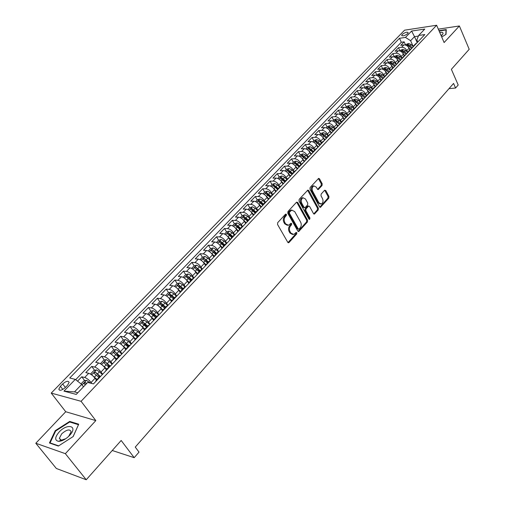 <?xml version="1.0" encoding="UTF-8"?>
<svg xmlns="http://www.w3.org/2000/svg" width="505" height="505" viewBox="0 0 505 505"><rect width="100%" height="100%" fill="white"/><g stroke="black" fill="none" stroke-linecap="round" stroke-linejoin="round"><path stroke-width="0.76" d="M286.449 214.29L285.54 214.152L277.706 222.648L277.542 224.454L287.774 242.299L289.062 242.469L296.719 233.929L296.839 232.685L296.208 232.382L293.765 234.465L290.874 233.076L290.034 231.599C289.081 229.529 289.258 227.622 290.558 225.88L291.555 224.788L291.669 223.538L291.025 223.229L288.595 225.287L285.641 223.879L284.795 222.383C283.835 220.294 284.012 218.381 285.325 216.639L286.329 215.547L286.449 214.29M402.233 34.435L401.696 35.382C402.826 36.316 404.821 35.729 407.668 33.614L408.198 32.673C407.062 31.739 405.073 32.326 402.233 34.435M322.038 185.531L322.196 183.801L319.532 178.827L318.636 178.366L310.146 187.456L309.982 189.205L319.589 206.867L320.46 207.302L328.805 198.149L328.957 196.432L325.788 190.505L324.582 190.278L321.148 194.071L320.991 195.801L322.581 198.749C323.452 201.16 323.017 202.909 321.262 203.988L318.926 202.808L312.614 191.18C311.724 188.769 312.159 187.014 313.908 185.928L316.319 187.14L317.367 189.085L318.257 189.539L322.038 185.531L321.142 185.537L321.3 183.814L318.384 178.524M65.36 453.667L95.817 420.602L65.732 411.733L35.798 443.251L65.36 453.667L86.229 479.75L121.168 440.474L134.185 457.675L139.02 452.12L135.252 447.102L453.572 83.432L455.579 88.028L458.199 85.01L451.375 69.324L469.202 49.288L459.38 25.97L438.315 29.138M95.817 420.602L81.084 401.305L436.629 25.25L444.11 42.54L459.38 25.97M297.761 202.486L296.492 202.265L287.964 211.513L287.8 213.306L297.83 231.094L298.726 231.53L307.438 221.973L307.595 220.218L297.761 202.486L296.605 202.164M299.175 199.355L307.848 190.076L308.763 190.53L318.39 208.199L318.232 209.935L314.4 214.057L313.523 213.621L309.603 206.482L308.713 206.04L306.011 208.862L305.853 210.623L309.963 218.053L309.603 219.454L308.984 219.145L299.01 201.129L299.175 199.355M86.229 479.75L56.333 468.47L35.798 443.251M405.61 45.065L404.151 41.846L400.781 45.343L403.899 44.907L401.645 47.262C403.83 47.199 405.553 48.31 406.809 50.588L407.567 52.249M399.998 50.923L398.521 47.691L395.112 51.232L398.237 50.809L395.952 53.189C398.142 53.145 399.872 54.262 401.147 56.547L401.904 58.208M394.323 56.844L392.827 53.606L389.38 57.191L392.505 56.781L390.188 59.192C392.385 59.154 394.121 60.284 395.409 62.576L396.179 64.249L397.189 63.706M388.579 62.841L387.064 59.596L383.573 63.22L386.697 62.828L384.362 65.265C386.559 65.24 388.301 66.376 389.601 68.68L390.384 70.353M382.771 68.907L381.231 65.65L377.702 69.324L380.827 68.945L378.46 71.413C380.656 71.401 382.411 72.55 383.724 74.86L384.52 76.539M376.888 75.049L375.329 71.786L371.756 75.504L374.88 75.138L372.482 77.637C374.685 77.637 376.446 78.793 377.778 81.109L378.58 82.795M370.929 81.267L369.357 77.991L365.734 81.753L368.865 81.412L366.434 83.937C368.637 83.95 370.411 85.118 371.749 87.441L372.564 89.132M364.9 87.561L363.31 84.278L359.642 88.085L362.773 87.756L360.311 90.319C362.521 90.344 364.301 91.519 365.652 93.854L366.478 95.546M358.796 93.936L357.18 90.641L353.475 94.498L356.599 94.189L354.112 96.777C356.322 96.815 358.108 98.002 359.478 100.344L360.317 102.042M352.616 100.388L350.981 97.08L347.225 100.987L350.356 100.697L347.838 103.323C350.041 103.367 351.84 104.567 353.229 106.915L354.074 108.619M346.361 106.915L344.707 103.607L340.9 107.559L344.031 107.287L341.475 109.945C343.69 110.002 345.496 111.214 346.897 113.568L347.756 115.279M340.029 113.53L338.35 110.21L334.493 114.212L337.624 113.96L335.042 116.655C337.252 116.724 339.063 117.943 340.484 120.31L341.355 122.021M333.609 120.228L331.911 116.895L328.004 120.954L331.135 120.72L328.521 123.447C330.731 123.536 332.555 124.767 333.988 127.134L334.872 128.851M327.114 127.014L325.39 123.674L321.439 127.778L324.563 127.563L321.912 130.328C324.128 130.429 325.959 131.672 327.41 134.052L328.3 135.769M320.53 133.882L318.781 130.536L314.779 134.696L317.91 134.5L315.221 137.297C317.437 137.417 319.28 138.667 320.744 141.053L321.653 142.782M313.864 140.845L312.096 137.486L308.037 141.697L311.168 141.526L308.441 144.361C310.657 144.493 312.513 145.756 313.996 148.154L314.912 149.884M307.109 147.896L305.317 144.525L301.207 148.792L304.332 148.647L301.573 151.519C303.795 151.664 305.651 152.939 307.154 155.344L308.082 157.08M300.267 155.035L298.449 151.658L294.289 155.982L297.413 155.856L294.617 158.766C296.833 158.93 298.701 160.218 300.223 162.629L301.163 164.371M293.336 162.269L291.492 158.886L287.276 163.273L290.394 163.166L287.566 166.113C289.782 166.296 291.663 167.591 293.197 170.008L294.156 171.757M286.31 169.604L284.441 166.214L280.168 170.652L283.286 170.57L280.42 173.562C282.636 173.758 284.523 175.071 286.082 177.495L287.048 179.243M279.196 177.034L277.302 173.632L272.965 178.132L276.084 178.076L273.173 181.106C275.395 181.32 277.289 182.646 278.867 185.076L279.846 186.831M271.98 184.565L270.061 181.156L265.668 185.72L268.78 185.689L265.832 188.756C268.048 188.99 269.954 190.322 271.551 192.765L272.548 194.526M264.67 192.197L262.72 188.782L258.27 193.402L261.382 193.396L258.39 196.514C260.605 196.761 262.524 198.111 264.14 200.561L265.15 202.322M257.26 199.936L255.284 196.508L250.77 201.198L253.876 201.217L250.846 204.373C253.062 204.639 254.987 206.002 256.622 208.458L257.645 210.225M249.748 207.782L247.74 204.342L243.164 209.095L246.27 209.146L243.195 212.346C245.411 212.63 247.343 214.006 248.997 216.468L250.038 218.242M242.129 215.73L240.096 212.289L235.456 217.106L238.549 217.182L235.437 220.426C237.653 220.729 239.597 222.118 241.27 224.592L242.324 226.366M234.402 223.791L232.344 220.344L227.635 225.23L230.728 225.331L227.572 228.626C229.781 228.948 231.738 230.349 233.436 232.83L234.503 234.61M226.575 231.972L224.479 228.506L219.713 233.468L222.793 233.6L219.593 236.933C221.802 237.281 223.766 238.695 225.489 241.188L226.581 242.981M218.633 240.26L216.506 236.794L211.671 241.819L214.751 241.983L211.5 245.367C213.71 245.733 215.685 247.166 217.421 249.659L218.558 251.496M210.579 248.668L208.42 245.196L203.515 250.291L206.589 250.486L203.288 253.92C205.497 254.312 207.479 255.751 209.247 258.257L210.44 260.17M210.105 260.34L207.82 258.087L204.923 256.452L202.404 257.197L200.22 253.712L195.239 258.888L198.307 259.115L194.962 262.6C197.165 263.01 199.159 264.469 200.946 266.981L202.221 268.995M194.135 265.876L191.9 262.36L186.85 267.606L189.905 267.865L186.509 271.4C188.712 271.835 190.72 273.312 192.531 275.825L193.907 277.977M187.778 277.832L187.424 277.289M185.739 274.676L183.454 271.128L178.328 276.456L181.383 276.746L177.937 280.338C180.133 280.793 182.154 282.282 183.984 284.807L185.398 286.985M179.54 287.149L178.947 286.24M177.223 283.608L174.888 280.029L169.686 285.432L172.729 285.761L169.232 289.403C171.429 289.883 173.455 291.391 175.317 293.923L176.75 296.107M171.271 296.732L170.343 295.33M168.588 292.673L166.195 289.062L160.918 294.541L163.948 294.907L160.401 298.606C162.597 299.111 164.63 300.633 166.517 303.17L167.976 305.361M162.951 306.535L161.632 304.572M159.82 301.87L157.377 298.228L152.018 303.789L155.041 304.193L151.437 307.943C153.627 308.473 155.673 310.013 157.585 312.557L159.062 314.754M154.536 316.528L152.8 313.971M150.919 311.206L148.419 307.532L142.984 313.176L145.995 313.618L142.341 317.424C144.518 317.98 146.583 319.539 148.514 322.089L150.023 324.286M146.04 326.71L143.862 323.547M141.892 320.688L139.329 316.976L133.812 322.708L136.811 323.187L133.099 327.051C135.277 327.638 137.347 329.209 139.311 331.766L140.838 333.969M137.373 336.961L134.848 333.344M132.72 330.308L130.101 326.558L124.501 332.385L127.487 332.902L123.719 336.829C125.89 337.441 127.967 339.025 129.955 341.595L131.515 343.798M128.119 346.714L125.783 343.425M123.416 340.08L120.733 336.292L115.039 342.207L118.019 342.762L114.187 346.752C116.358 347.396 118.448 348.999 120.461 351.575L122.046 353.784M118.719 356.612L116.724 353.841M113.966 350.003L111.22 346.177L105.438 352.187L108.398 352.787L104.51 356.839C106.675 357.502 108.777 359.131 110.822 361.713L112.426 363.922M109.175 366.668L107.634 364.553M104.377 360.084L101.555 356.221L95.685 362.319L98.633 362.962L94.681 367.078C96.834 367.779 98.948 369.42 101.025 372.008L102.654 374.224M99.485 376.881L98.45 375.48M94.631 370.323L91.74 366.415L85.781 372.608L88.71 373.302C90.862 374.016 92.983 375.669 95.073 378.264L96.436 380.095M403.899 44.907C406.089 44.844 407.806 45.949 409.063 48.227L409.808 49.888M398.237 50.809C400.427 50.759 402.15 51.876 403.419 54.155L404.177 55.821M392.505 56.781C394.695 56.743 396.431 57.867 397.713 60.158L398.477 61.825M386.697 62.828C388.894 62.797 390.636 63.933 391.93 66.231L392.713 67.91M380.827 68.945C383.024 68.926 384.778 70.069 386.085 72.379L386.887 74.084M374.88 75.138C377.084 75.131 378.845 76.287 380.164 78.603L380.985 80.333M368.865 81.412C371.068 81.419 372.835 82.58 374.173 84.903L375.019 86.677M362.773 87.756C364.976 87.775 366.75 88.949 368.101 91.279L368.991 93.103M356.599 94.189C358.809 94.214 360.595 95.401 361.959 97.736L362.887 99.624M350.356 100.697C352.566 100.735 354.358 101.928 355.741 104.276L356.713 106.239M344.031 107.287C346.241 107.338 348.04 108.543 349.441 110.898L350.464 112.95M337.624 113.96C339.833 114.029 341.645 115.241 343.059 117.602L344.107 119.672M331.135 120.72C333.351 120.802 335.168 122.027 336.595 124.394L337.656 126.471M324.563 127.563C326.779 127.664 328.61 128.895 330.055 131.275L331.128 133.352M317.91 134.5C320.126 134.614 321.963 135.858 323.421 138.244L324.513 140.327M311.168 141.526C313.384 141.653 315.227 142.909 316.704 145.301L317.809 147.397M304.332 148.647C306.548 148.786 308.404 150.054 309.9 152.453L311.017 154.555M297.413 155.856C299.629 156.013 301.491 157.295 303.006 159.7L304.136 161.802M290.394 163.166C292.616 163.336 294.491 164.63 296.018 167.048L297.167 169.156M283.286 170.57C285.508 170.759 287.389 172.066 288.936 174.49L290.104 176.605M276.084 178.076C278.299 178.284 280.193 179.603 281.765 182.034L282.945 184.148M268.78 185.689C271.002 185.909 272.902 187.241 274.486 189.678L275.686 191.799M261.382 193.396C263.597 193.636 265.51 194.98 267.113 197.43L268.332 199.557M253.876 201.217C256.092 201.476 258.011 202.833 259.639 205.282L260.864 207.404M246.27 209.146C248.485 209.423 250.417 210.793 252.058 213.249L253.276 215.332M238.549 217.182C240.765 217.478 242.709 218.861 244.376 221.329L245.582 223.368M230.728 225.331C232.944 225.647 234.894 227.042 236.58 229.523L237.868 231.669M222.793 233.6C225.009 233.935 226.972 235.343 228.677 237.83L229.983 239.982M214.751 241.983C216.961 242.337 218.93 243.763 220.66 246.257L221.985 248.416M206.589 250.486C208.799 250.865 210.774 252.304 212.529 254.804L213.874 256.969M198.307 259.115C200.51 259.513 202.505 260.965 204.279 263.477L205.649 265.643M189.905 267.865C192.108 268.288 194.109 269.758 195.908 272.271L197.297 274.449M181.383 276.746C183.58 277.195 185.594 278.678 187.418 281.197L188.826 283.381M172.729 285.761C174.926 286.228 176.952 287.73 178.802 290.261L180.228 292.439M163.948 294.907C166.145 295.4 168.178 296.915 170.052 299.452L171.504 301.643M155.041 304.193C157.232 304.711 159.277 306.245 161.171 308.789L162.648 310.979L163.008 309.95L163.879 309.679M145.995 313.618C148.18 314.161 150.237 315.707 152.156 318.264L153.533 320.271M136.811 323.187C138.989 323.755 141.059 325.321 143.01 327.878L144.316 329.778M127.487 332.902C129.659 333.502 131.736 335.08 133.718 337.649L134.999 339.48M118.019 342.762C120.19 343.394 122.273 344.991 124.28 347.566L125.575 349.384M108.398 352.787C110.563 353.443 112.665 355.059 114.698 357.641L116.017 359.465M98.633 362.962C100.792 363.651 102.9 365.285 104.964 367.867L106.302 369.698M65.284 387.569L67.55 385.22L69.116 382.367C68.257 380.549 66.105 381.079 62.664 383.958L60.398 386.287L58.807 389.172C59.659 391.003 61.818 390.466 65.284 387.569M81.084 401.305L51.226 393.092L404.562 30.193L436.629 25.25M404.151 41.846L401.305 42.256L399.499 38.285L69.722 377.999L75.283 379.381L81.69 384.406L83.495 386.798M399.499 38.285L405.465 37.408L411.6 31.058L424.774 29.05L418.651 35.47L424.838 34.555L93.488 383.888L87.649 382.443L76.236 394.411L63.946 391.123L75.283 379.381M84.739 380.719L81.772 376.774L84.695 377.481C86.841 378.213 88.968 379.874 91.077 382.468L91.828 383.478M99.883 376.465L100.811 376.168M95.735 381.515L95.969 380.587L96.771 380.429M91.74 366.415L94.681 367.078M101.555 356.221L104.51 356.839M111.22 346.177L114.187 346.752M120.733 336.292L123.719 336.829M130.101 326.558L133.099 327.051M139.329 316.976L142.341 317.424M148.419 307.532L151.437 307.943M157.377 298.228L160.401 298.606M166.195 289.062L169.232 289.403M174.888 280.029L177.937 280.338M183.454 271.128L186.509 271.4M191.9 262.36L194.962 262.6M200.22 253.712L203.288 253.92M208.42 245.196L211.5 245.367M216.506 236.794L219.593 236.933M224.479 228.506L227.572 228.626M232.344 220.344L235.437 220.426M240.096 212.289L243.195 212.346M247.74 204.342L250.846 204.373M255.284 196.508L258.39 196.514M262.72 188.782L265.832 188.756M270.061 181.156L273.173 181.106M277.302 173.632L280.42 173.562M284.441 166.214L287.566 166.113M291.492 158.886L294.617 158.766M298.449 151.658L301.573 151.519M305.317 144.525L308.441 144.361M312.096 137.486L315.221 137.297M318.781 130.536L321.912 130.328M325.39 123.674L328.521 123.447M331.911 116.895L335.042 116.655M338.35 110.21L341.475 109.945M344.707 103.607L347.838 103.323M350.981 97.08L354.112 96.777M357.18 90.641L360.311 90.319M363.31 84.278L366.434 83.937M369.357 77.991L372.482 77.637M375.329 71.786L378.46 71.413M381.231 65.65L384.362 65.265M387.064 59.596L390.188 59.192M392.827 53.606L395.952 53.189M398.521 47.691L401.645 47.262M401.305 42.256L75.674 379.684M81.772 376.774L77.549 381.161M417.187 42.622L414.517 36.644L410.622 40.716L413.159 46.372M81.69 384.406L74.525 391.893L77.802 392.764M65.732 411.733L51.226 393.092M449.002 88.653L455.579 88.028M112.249 450.498L134.185 457.675M418.405 36.076L414.517 36.644L411.6 31.058M417.818 41.959L416.865 39.819L418.651 35.47M105.753 370.96L106.006 370.013L106.82 369.837M115.607 360.564L115.879 359.604L116.705 359.409M110.791 365.645L109.85 365.961M125.309 350.337L125.6 349.359L126.439 349.151M120.619 355.286L119.66 355.621M134.867 340.269L135.17 339.278L136.015 339.051M130.29 345.092L129.318 345.445M144.266 330.352L144.594 329.348L145.446 329.108M139.809 335.055L138.825 335.427M153.526 320.593L153.873 319.577L154.732 319.318M149.177 325.176L148.186 325.567M158.406 315.442L157.402 315.852M171.037 300.936L171.624 301.51L172.003 300.469L172.88 300.185M167.496 305.866L166.48 306.289M180.474 292.18L180.866 291.132L181.75 290.836M176.447 296.429L175.418 296.871M189.186 282.996L189.596 281.935L190.492 281.62M185.266 287.13L184.224 287.591M197.771 273.944L198.194 272.87L199.096 272.548M193.945 277.977L192.897 278.451M206.229 265.024L206.671 263.938L207.58 263.61M202.505 268.957L201.445 269.443M214.568 256.237L215.016 255.145L215.932 254.798M210.932 260.069L209.865 260.567M222.787 247.576L223.248 246.472L224.169 246.112M219.246 251.307L218.166 251.825M230.88 239.035L231.359 237.924L232.287 237.558M227.433 242.678L226.347 243.202M238.865 230.621L239.351 229.497L240.285 229.125M235.5 234.168L234.408 234.711M246.737 222.326L247.235 221.196L248.176 220.805M243.454 225.779L242.356 226.335M254.495 214.145L255.006 213.009L255.953 212.611M251.301 217.516L250.19 218.078M262.145 206.078L262.669 204.929L263.616 204.525M259.033 209.36L257.916 209.941M269.689 198.124L270.225 196.969L271.179 196.552M266.653 201.325L265.535 201.912M277.131 190.278L277.674 189.116L278.634 188.693M274.171 193.396L273.047 193.996M284.473 182.539L285.028 181.377L285.988 180.941M281.588 185.581L280.458 186.187M291.713 174.907L292.275 173.733L293.241 173.291M288.904 177.867L287.762 178.486M298.853 167.376L299.427 166.202L300.399 165.747M296.119 170.261L294.97 170.892M305.897 159.952L306.484 158.766L307.457 158.305M303.234 162.761L302.085 163.399M312.854 152.617L313.447 151.431L314.426 150.963M310.253 155.357L309.098 156.007M319.716 145.389L320.315 144.19L321.294 143.717M317.184 148.053L316.023 148.71M326.483 138.25L327.095 137.044L328.08 136.565M324.021 140.845L322.853 141.514M333.167 131.205L333.786 129.993L334.771 129.507M330.769 133.73L329.601 134.406M339.764 124.249L340.389 123.037L341.38 122.545M337.428 126.711L336.254 127.393M346.272 117.387L346.91 116.169L347.901 115.67M344 119.786L342.819 120.474M352.705 110.608L353.342 109.389L354.34 108.884M350.489 112.943L349.302 113.644M359.049 103.916L359.693 102.692L360.696 102.18M356.89 106.189L355.703 106.896M365.311 97.313L365.967 96.083L366.971 95.565M363.215 99.523L362.028 100.236M371.503 90.786L372.16 89.555L373.163 89.031M369.458 92.939L368.265 93.665M377.614 84.348L378.277 83.11L379.287 82.58M375.625 86.443L374.426 87.169M383.648 77.985L384.318 76.747L385.328 76.211M381.711 80.024L380.511 80.756M389.608 71.704L390.283 70.46L391.293 69.917M387.726 73.686L386.521 74.424M395.491 65.492L398.325 61.989M393.66 67.424L392.461 68.169M401.311 59.363L401.999 58.113L403.015 57.564M399.524 61.238L398.514 61.787M407.055 53.309L407.75 52.053L408.766 51.504M405.319 55.133L404.114 55.891M412.73 47.325L413.431 46.069L414.447 45.513M411.045 49.099L409.839 49.856M416.701 43.133L415.489 43.903M410.622 40.716L405.465 37.408M74.525 391.893L63.946 391.123M73.187 436.528L78.723 424.194L69.696 421.423L55.241 430.683L49.433 442.986L58.353 446.06L73.187 436.528M441.724 37.017L446.035 34.334L446.262 29.568L438.965 30.654M55.6 431.137L55.241 430.683M70.296 422.193L69.696 421.423M285.552 214.278L285.432 215.528L284.429 216.62C283.116 218.362 282.939 220.275 283.898 222.358L284.795 222.383M287.402 225.337L284.744 223.854L283.898 222.358M292.572 234.497L289.977 233.039L289.138 231.568C288.191 229.497 288.361 227.591 289.662 225.855L290.659 224.757L290.773 223.513M287.995 242.577L295.823 233.891L295.936 232.647M298.057 231.378L306.541 221.948L306.699 220.193L296.864 202.48M289.554 212.043L289.434 213.293L298.228 228.904L298.853 229.207L300.14 227.888C301.416 226.164 301.586 224.277 300.658 222.225L294.699 211.57L291.738 210.137L289.554 212.043L288.658 212.031L288.538 213.28L289.434 213.293M298.537 229.201L297.331 228.872L288.538 213.28M292.004 210.067L290.842 210.124L289.706 210.888L290.602 210.901M288.658 212.031L289.706 210.888M313.75 213.905L317.336 209.922L317.493 208.186L307.608 190.221M308.467 206.173L307.469 206.261L305.115 208.849L304.957 210.604L309.066 218.034L309.963 218.053M309.01 219.189L309.066 218.034M305.506 199.02L303.063 197.815C301.258 198.926 300.816 200.7 301.725 203.143L304.004 207.271L305.254 207.486L307.608 204.897L307.766 203.143L305.506 199.02M303.177 197.777L302.167 197.809C300.361 198.919 299.919 200.693 300.822 203.136L301.725 203.143M304.483 207.713L303.107 207.265L300.822 203.136M317.613 189.394L321.142 185.537M313.99 185.897L313.012 185.935C311.257 187.02 310.827 188.775 311.711 191.187L312.614 191.18M320.277 204.007L318.024 202.802L311.711 191.187M319.81 207.151L327.903 198.143L328.061 196.426L324.652 190.208M81.04 383.895L83.874 380.934L86.494 380.284L90.395 383.118M86.671 383.465L85.282 382.563L83.83 383.522L85.465 384.734M59.072 432.084C54.761 437.33 54.584 440.41 58.548 441.332C62.121 441.2 65.789 439.255 69.538 435.499L70.182 434.773C78.13 425.658 67.07 423.177 59.072 432.084M68.642 436.408L71.136 431.712C69.816 428.833 66.666 429.547 61.673 433.845L59.35 438.359L61.345 440.177L65.833 438.668M61.37 440.897L59.356 438.365M78.471 424.749L73.092 436.591M58.662 445.865L50.058 442.898L55.676 430.98L69.684 422.003L78.433 424.692M50.393 443.314L50.058 442.898M441.231 35.88L442.21 34.933C443.283 33.633 443.276 32.762 442.203 32.32L439.666 32.276M441.219 35.849L441.408 35.217L440.631 34.498M439.104 30.975L446.029 29.946L445.814 34.473M446.218 30.388L446.029 29.946M92.27 375.354L97.042 379.457M95.483 378.813L96.613 379.905M91.31 374.622L90.881 373.624L93.854 370.519L96.461 369.856L99.479 371.813L102.326 374.565M100.148 376.25L95.287 372.09L93.848 373.037L98.923 377.469M95.287 372.09L99.687 376.673M102.3 365.071L106.902 369.067M105.476 368.574L106.467 369.527M101.158 364.2L100.747 363.322L103.677 360.261L106.277 359.592L109.282 361.523L112.11 364.256M109.926 365.879L105.135 361.788L103.714 362.716L108.758 367.11M105.135 361.788L109.484 366.346M112.173 354.946L116.611 358.834M115.304 358.481L116.163 359.308M110.841 353.936L110.462 353.178L113.347 350.167L115.942 349.485L118.94 351.385L121.737 354.106M119.59 355.697L114.824 351.644L113.423 352.553L118.435 356.909M114.824 351.644L119.136 356.176M121.894 344.984L126.168 348.766M124.975 348.538L125.707 349.252M120.367 343.829L120.032 343.192L122.873 340.225L125.455 339.543L128.44 341.412L131.218 344.107M129.103 345.673L124.369 341.658L122.98 342.554L127.967 346.872M124.369 341.658L128.636 346.165M131.464 335.168L135.58 338.849M134.481 338.741L135.1 339.341M129.741 333.874L129.45 333.357L132.247 330.44L134.829 329.746L137.802 331.583L140.554 334.266M138.465 335.806L133.768 331.829L132.392 332.7L137.354 336.98M133.768 331.829L137.991 336.305M140.882 325.51L144.847 329.083M143.837 329.083L144.386 329.613M138.963 324.077L138.73 323.673L141.482 320.795L144.051 320.094L147.018 321.912L149.751 324.57M147.694 326.085L143.022 322.146L141.659 323.004L146.589 327.246M143.022 322.146L147.201 326.602M150.162 315.991L153.974 319.463M153.047 319.564L153.564 320.069M148.047 314.419L147.864 314.135L150.578 311.301L153.141 310.594L156.102 312.38L158.804 315.025M156.777 316.515L152.138 312.608L150.787 313.447L155.691 317.658M152.138 312.608L156.279 317.039M159.296 306.623L162.964 309.988M162.111 310.184L162.648 310.708M156.979 304.913L159.542 301.946L162.092 301.232L165.04 302.994L167.729 305.62M165.722 307.084L161.114 303.208L159.782 304.042L164.655 308.208M161.114 303.208L165.217 307.621M168.291 297.388L171.826 300.664M165.735 295.482L168.367 292.736L170.911 292.01L173.853 293.746L176.516 296.353M174.541 297.798L169.958 293.954L168.638 294.768L173.486 298.903M169.958 293.954L174.023 298.341M177.148 288.292L180.588 291.505M179.824 291.821L180.335 292.326M174.49 286.341L177.066 283.652L179.603 282.926L182.532 284.631L185.089 287.143M183.227 288.645L178.675 284.839L177.369 285.634L182.191 289.737M178.675 284.839L182.696 289.201M185.878 279.328L189.242 282.503M188.472 282.838L188.92 283.273M183.138 277.314L185.638 274.707L188.163 273.975L191.086 275.654L193.516 278.047M191.78 279.625L187.26 275.85L185.966 276.639L190.764 280.704M187.26 275.85L191.243 280.193M194.469 270.497L197.79 273.653M197 273.975L197.379 274.354M191.66 268.414L194.084 265.889L196.603 265.15L199.513 266.81L201.855 269.114M200.214 270.743L195.725 266.993L194.444 267.77L199.21 271.797M195.725 266.993L199.671 271.311M202.941 261.786L206.236 264.948M205.396 265.245L205.718 265.567M202.404 257.197L200.062 259.646M208.527 261.981L204.064 258.27L202.795 259.027L207.536 263.029M204.064 258.27L207.972 262.562M211.286 253.207L214.499 256.313M208.344 250.998L210.61 248.63L213.116 247.886L216.007 249.495L218.261 251.724M216.721 253.352L212.283 249.666L211.027 250.417L215.742 254.381M212.283 249.666L216.159 253.939M219.511 244.748L222.604 247.766M216.506 242.482L218.703 240.184L221.203 239.433L224.081 241.018L226.316 243.24M224.794 244.843L220.388 241.188L219.138 241.927L223.835 245.853M220.388 241.188L221.285 242.652L224.226 245.436M227.616 236.409L230.602 239.332M224.548 234.08L226.676 231.858L229.169 231.101L232.041 232.666L234.257 234.869M232.755 236.447L228.374 232.83L227.143 233.55L231.808 237.451M228.374 232.83L229.264 234.295L232.18 237.06M235.601 228.191L238.48 231.025M232.483 225.798L234.541 223.652L237.022 222.888L239.888 224.435L242.084 226.619M240.607 228.178L236.252 224.586L235.027 225.299L239.673 229.163M236.252 224.586L237.123 226.044L240.026 228.79M243.479 220.085L246.257 222.831M240.304 217.636L242.299 215.553L244.767 214.789L247.62 216.31L249.805 218.488M248.346 220.022L244.022 216.456L242.81 217.163L247.425 220.994M244.022 216.456L244.881 217.914L247.759 220.647M251.237 212.087L253.92 214.751M248.018 209.581L249.943 207.574L252.412 206.804L255.252 208.3L257.417 210.465M255.978 211.98L251.679 208.445L250.48 209.133L255.069 212.94M251.679 208.445L252.525 209.897L255.385 212.605M258.895 204.203L261.476 206.785M255.625 201.64L257.487 199.696L259.942 198.919L262.777 200.403L264.929 202.549M263.509 204.045L259.235 200.535L258.042 201.217L262.606 204.992M259.235 200.535L260.069 201.987L262.903 204.683M266.438 196.432L268.931 198.926M263.13 193.806L264.929 191.932L267.379 191.149L270.2 192.613L272.334 194.747M270.933 196.224L266.684 192.74L265.504 193.415L270.049 197.158M266.684 192.74L267.511 194.185L270.327 196.862M278.261 188.504L274.038 185.051L272.864 185.714L275.263 187.298L273.874 188.756L276.286 191.168M270.529 186.086L272.271 184.268L274.707 183.485L277.523 184.925L279.637 187.046M275.263 187.298L277.403 189.438M274.038 185.051L274.846 186.49L277.643 189.148M281.216 181.188L283.539 183.523M277.826 178.461L279.511 176.706L281.941 175.923L284.744 177.343L286.846 179.452M285.489 180.891L281.291 177.463L280.13 178.114L284.668 181.844M281.291 177.463L282.087 178.903L284.864 181.541M288.443 173.714L290.697 175.98M285.028 170.942L286.657 169.251L289.081 168.462L291.871 169.863L293.96 171.959M292.616 173.373L288.443 169.977L287.288 170.621L291.846 174.351M288.443 169.977L289.232 171.41L292.004 174.055M295.57 166.328L297.761 168.531M292.136 163.525L293.702 161.89L296.119 161.095L298.903 162.477L300.98 164.567M299.648 165.962L295.501 162.591L294.358 163.222L296.738 164.756L298.941 166.972M295.501 162.591L296.284 164.024L299.061 166.675M302.602 159.037L304.73 161.183M299.149 156.203L300.664 154.625L303.069 153.829L305.847 155.193L307.898 157.27M306.592 158.646L304.534 156.569L302.47 155.3L301.334 155.925L303.707 157.446L305.942 159.7M302.47 155.3L303.24 156.727L306.036 159.403M309.533 151.841L311.604 153.937M306.068 148.981L307.526 147.454L309.931 146.658L312.696 148.009L314.735 150.067M316.206 148.52L313.447 151.431L309.344 148.104L308.22 148.722L310.581 150.225L312.866 152.529M309.344 148.104L310.102 149.53L312.936 152.245M316.37 144.733L318.39 146.778M312.898 141.848L314.306 140.384L316.698 139.582L319.457 140.914L321.483 142.959M320.202 144.304L318.175 142.252L316.13 141.009L315.013 141.615L317.367 143.098L319.671 145.427M316.13 141.009L316.875 142.429L319.753 145.181M323.118 137.72L325.094 139.715M319.64 134.81L320.997 133.396L323.383 132.594L326.129 133.907L328.136 135.946M326.88 137.272L324.866 135.233L322.828 133.995L321.723 134.595L324.065 136.066L326.356 138.383M322.828 133.995L323.566 135.416L326.489 138.225M329.778 130.789L331.703 132.746M326.293 127.866L327.6 126.502L329.973 125.701L332.713 126.995L334.708 129.021M333.483 130.347L331.469 128.302L329.437 127.077L328.338 127.67L330.68 129.129L332.953 131.433M329.437 127.077L330.169 128.491L333.079 131.294M336.349 123.946L338.23 125.865M332.864 121.011L334.121 119.698L336.488 118.89L339.215 120.171L341.197 122.185M340.01 123.517L337.984 121.459L335.964 120.247L334.878 120.834L337.207 122.273L339.461 124.565M335.964 120.247L336.683 121.661L339.575 124.445M342.832 117.192L344.675 119.066M339.347 114.237L340.559 112.975L342.92 112.167L345.635 113.429L347.604 115.43M346.462 116.775L344.423 114.704L342.409 113.505L341.329 114.079L343.652 115.512L345.893 117.785M342.409 113.505L343.116 114.913L345.994 117.678M349.233 110.519L351.038 112.356M345.755 107.552L346.916 106.34L349.264 105.532L351.972 106.776L353.929 108.771M352.837 110.128L350.779 108.032L348.772 106.845L347.699 107.42L350.015 108.828L352.244 111.094M348.772 106.845L349.473 108.253L352.326 110.999M355.552 103.929L357.325 105.734M352.073 100.956L353.191 99.788L355.533 98.974L358.234 100.205L360.179 102.187M359.137 103.576L357.054 101.448L355.053 100.274L353.992 100.836L356.303 102.231L358.512 104.484M355.053 100.274L355.747 101.669L358.582 104.409M361.788 97.414L363.531 99.195M358.316 94.435L359.39 93.318L361.725 92.503L364.414 93.715L366.346 95.685M365.361 97.105L363.247 94.946L361.258 93.778L360.204 94.334L362.508 95.723L364.698 97.957M361.258 93.778L361.94 95.174L364.762 97.894M367.949 90.988L369.66 92.731M364.484 87.996L365.513 86.923L367.842 86.109L370.519 87.308L372.438 89.265M371.516 90.717L369.37 88.52L367.387 87.371L366.34 87.914L368.637 89.284L370.815 91.512M367.387 87.371L368.063 88.76L370.859 91.462M374.035 84.632L375.707 86.349M370.575 81.64L371.56 80.611L373.883 79.796L376.553 80.977L378.453 82.927M377.57 84.386L375.411 82.176L373.441 81.034L372.4 81.576L374.691 82.934L376.85 85.149M373.441 81.034L374.104 82.422L376.888 85.111M380.044 78.357L381.673 80.036M376.591 75.359L377.532 74.374L379.848 73.553L382.506 74.727L384.4 76.665M383.529 78.111L381.382 75.908L379.419 74.778L378.39 75.314L380.669 76.659L382.815 78.856M380.151 76.198L382.841 78.837M385.978 72.158L387.518 73.749M382.531 69.16L383.434 68.213L385.738 67.392L388.389 68.547L390.27 70.479M389.412 71.906L387.278 69.715L385.328 68.598L384.299 69.128L386.577 70.46L388.711 72.644M386.18 70.1L388.717 72.632M391.836 66.035L393.307 67.544M388.402 63.03L389.267 62.128L391.564 61.307L394.203 62.45L396.065 64.362M395.226 65.776L393.105 63.605L391.16 62.494L390.144 63.018L392.41 64.331L394.531 66.508L392.24 64.167M397.624 59.981L399.032 61.427M394.203 56.977L395.024 56.112L397.315 55.291L399.947 56.421L401.797 58.328M400.964 59.723L398.862 57.557L396.924 56.459L395.914 56.977L398.174 58.283L400.282 60.449M403.344 54.003L404.694 55.392M399.928 50.992L400.717 50.172L402.996 49.351L405.622 50.462L407.472 52.368M406.639 53.745L404.549 51.592L402.624 50.5L401.62 51.011L403.867 52.305L405.963 54.458M408.999 48.095L410.3 49.439M405.591 45.084L406.342 44.301L408.614 43.474L411.228 44.579L413.077 46.485M412.244 47.83L410.167 45.69L408.248 44.61L407.251 45.115L409.498 46.397L411.575 48.537M409.063 48.227L406.809 50.588M403.419 54.155L401.147 56.547M397.713 60.158L395.409 62.576M391.93 66.231L389.601 68.68M386.085 72.379L383.724 74.86M380.164 78.603L377.778 81.109M374.173 84.903L371.749 87.441M368.101 91.279L365.652 93.854M361.959 97.736L359.478 100.344M355.741 104.276L353.229 106.915M349.441 110.898L346.897 113.568M343.059 117.602L340.484 120.31M336.595 124.394L333.988 127.134M330.055 131.275L327.41 134.052M323.421 138.244L320.744 141.053M316.704 145.301L313.996 148.154M309.9 152.453L307.154 155.344M303.006 159.7L300.223 162.629M296.018 167.048L293.197 170.008M288.936 174.49L286.082 177.495M281.765 182.034L278.867 185.076M274.486 189.678L271.551 192.765M267.113 197.43L264.14 200.561M259.639 205.282L256.622 208.458M252.058 213.249L248.997 216.468M244.376 221.329L241.27 224.592M236.58 229.523L233.436 232.83M228.677 237.83L225.489 241.188M220.66 246.257L217.421 249.659M212.529 254.804L209.247 258.257M204.279 263.477L200.946 266.981M195.908 272.271L192.531 275.825M187.418 281.197L183.984 284.807M178.802 290.261L175.317 293.923M170.052 299.452L166.517 303.17M161.171 308.789L157.585 312.557M152.156 318.264L148.514 322.089M143.01 327.878L139.311 331.766M133.718 337.649L129.955 341.595M124.28 347.566L120.461 351.575M114.698 357.641L110.822 361.713M104.964 367.867L101.025 372.008M95.073 378.264L91.077 382.468M88.71 373.302L84.695 377.481M62.828 389.45L60.398 386.287M65.366 387.48L62.664 383.958M284.429 216.62L285.325 216.639M284.744 223.854L285.641 223.879M290.659 224.757L291.555 224.788M289.662 225.855L290.558 225.88M289.138 231.568L290.034 231.599M289.977 233.039L290.874 233.076M295.823 233.891L296.719 233.929M288.166 242.425L289.062 242.469M285.432 215.528L286.329 215.547M306.699 220.193L307.595 220.218M306.541 221.948L307.438 221.973M298.202 231.246L299.099 231.277M297.331 228.872L298.228 228.904M307.861 190.536L308.763 190.53M317.493 208.186L318.39 208.199M317.336 209.922L318.232 209.935M313.851 213.804L314.754 213.817M307.469 206.261L308.366 206.274M305.115 208.849L306.011 208.862M304.957 210.604L305.853 210.623M303.107 207.265L304.004 207.271M317.683 189.325L318.586 189.318M318.024 202.802L318.926 202.808M324.885 190.505L325.788 190.505M328.061 196.426L328.957 196.432M327.903 198.143L328.805 198.149M319.905 207.063L320.801 207.069M318.636 178.839L319.532 178.827M321.3 183.814L322.196 183.801M86.424 380.297L82.044 384.879M89.511 382.272L89.025 382.784M86.273 383.882L85.282 382.563M96.398 369.875L91.632 374.855M96.404 375.038L94.517 377.02M99.479 371.813L97.598 373.788M106.214 359.61L101.555 364.484M106.258 364.692L104.396 366.649M109.282 361.523L107.432 363.461M115.879 349.504L111.321 354.27M115.961 354.51L114.13 356.435M118.94 351.385L117.116 353.298M125.391 339.556L120.935 344.221M125.511 344.486L123.706 346.38M128.44 341.412L126.648 343.293M134.759 329.759L130.397 334.323M134.917 334.613L133.143 336.475M137.802 331.583L136.034 333.439M143.988 320.113L139.721 324.576M144.178 324.892L142.429 326.729M147.018 321.912L145.282 323.737M153.078 310.613L148.899 314.975M153.299 315.316L151.576 317.127M156.102 312.38L154.385 314.179M162.029 301.251L157.945 305.525M162.282 305.885L160.59 307.671M165.04 302.994L163.355 304.767M170.848 292.029L166.852 296.208M171.132 296.599L169.465 298.354M173.853 293.746L172.186 295.494M179.54 282.945L175.626 287.036M179.856 287.446L178.208 289.169M182.532 284.631L180.891 286.354M188.1 273.994L184.275 277.996M188.447 278.425L186.825 280.13M191.086 275.654L189.47 277.352M196.54 265.169L192.796 269.083M196.912 269.537L195.315 271.217M199.513 266.81L197.922 268.477M204.86 256.471L201.192 260.309M205.257 260.776L203.685 262.43M207.82 258.087L206.255 259.734M213.053 247.905L209.468 251.654M213.482 252.147L211.93 253.775M216.007 249.495L214.461 251.118M221.139 239.452L217.623 243.126M221.594 243.637L220.06 245.241M224.081 241.018L222.56 242.621M229.106 231.12L225.666 234.718M229.586 235.242L228.077 236.832M232.041 232.666L230.539 234.244M236.959 222.907L233.594 226.429M237.464 226.972L235.974 228.538M239.888 224.435L238.404 225.987M244.71 214.808L241.415 218.255M245.234 218.816L243.77 220.357M247.62 216.31L246.162 217.844M252.348 206.816L249.123 210.194M252.898 210.774L251.452 212.289M255.252 208.3L253.813 209.815M259.886 198.938L256.723 202.246M260.454 202.84L259.027 204.336M262.777 200.403L261.356 201.893M267.315 191.168L264.222 194.406M267.909 195.012L266.501 196.495M270.2 192.613L268.799 194.084M274.651 183.504L271.621 186.667M277.523 184.925L276.14 186.377M281.878 175.942L278.918 179.041M282.516 179.685L281.159 181.112M284.744 177.343L283.381 178.776M289.018 168.481L286.114 171.517M289.674 172.167L288.342 173.568M291.871 169.863L290.526 171.277M296.063 161.114L293.216 164.087M296.738 164.756L295.425 166.132M298.903 162.477L297.578 163.873M303.013 153.848L300.229 156.758M303.707 157.446L302.419 158.791M305.847 155.193L304.534 156.569M309.868 146.677L307.141 149.53M310.581 150.225L309.325 151.544M312.696 148.009L311.402 149.366M316.635 139.601L313.971 142.391M317.367 143.098L316.136 144.398M319.457 140.914L318.175 142.252M323.32 132.613L320.707 135.346M324.065 136.066L322.859 137.341M326.129 133.907L324.866 135.233M329.916 125.72L327.354 128.396M330.68 129.129L329.494 130.372M332.713 126.995L331.469 128.302M336.431 118.909L333.919 121.535M337.207 122.273L336.046 123.498M339.215 120.171L337.984 121.459M342.857 112.186L340.402 114.755M343.652 115.512L342.51 116.712M345.635 113.429L344.423 114.704M349.208 105.551L346.802 108.064M350.015 108.828L348.898 110.008M351.972 106.776L350.779 108.032M355.476 98.993L353.121 101.454M356.303 102.231L355.204 103.386M358.234 100.205L357.054 101.448M361.668 92.522L359.358 94.934M362.508 95.723L361.428 96.853M364.414 93.715L363.247 94.946M367.785 86.128L365.525 88.489M368.637 89.284L367.577 90.395M370.519 87.308L369.37 88.52M373.82 79.815L371.611 82.126M374.691 82.934L373.649 84.019M376.553 80.977L375.411 82.176M379.785 73.579L377.62 75.845M380.669 76.659L379.653 77.726M382.506 74.727L381.382 75.908M380.063 76.141L379.419 74.778M385.681 67.411L383.56 69.633M386.577 70.46L385.574 71.508M388.389 68.547L387.278 69.715M385.946 69.924L385.328 68.598M391.501 61.326L389.424 63.497M392.41 64.331L391.432 65.36M394.203 62.45L393.105 63.605M391.76 63.788L391.16 62.494M397.258 55.31L395.219 57.444M398.174 58.283L397.214 59.293M399.947 56.421L398.862 57.557M397.504 57.721L396.924 56.459M402.94 49.37L400.945 51.453M403.867 52.305L402.927 53.29M405.622 50.462L404.549 51.592M403.179 51.731L402.624 50.5M408.558 43.493L406.607 45.538M409.498 46.397L408.57 47.369M411.228 44.579L410.167 45.69M408.791 45.81L408.248 44.61M401.841 35.703L401.696 35.382M100.003 376.339L95.969 380.587M109.976 365.828L106.006 370.013M119.786 355.488L115.879 359.604M129.45 345.306L125.6 349.359M138.957 335.288L135.17 339.278M148.325 325.422L144.594 329.348M157.541 315.707L153.873 319.577M166.618 306.137L163.008 309.95M175.563 296.719L172.003 300.469M184.369 287.433L180.866 291.132M193.049 278.293L189.596 281.935M201.596 269.285L198.194 272.87M210.023 260.403L206.671 263.938M218.324 251.66L215.016 255.145M226.505 243.038L223.248 246.472M234.573 234.541L231.359 237.924M242.52 226.164L239.351 229.497M250.354 217.907L247.235 221.196M258.087 209.764L255.006 213.009M265.706 201.735L262.669 204.929M273.218 193.819L270.225 196.969M280.628 186.01L277.674 189.116M287.938 178.303L285.028 181.377M295.147 170.709L292.275 173.733M302.261 163.21L299.427 166.202M309.281 155.818L306.484 158.766M323.036 141.318L320.315 144.19M329.778 134.216L327.095 137.044M336.437 127.203L333.786 129.993M343.009 120.278L340.389 123.037M349.492 113.448L346.91 116.169M355.892 106.7L353.342 109.389M362.211 100.04L359.693 102.692M368.454 93.463L365.967 96.083M374.615 86.967L372.16 89.555M380.707 80.554L378.277 83.11M386.716 74.222L384.318 76.747M392.65 67.967L390.283 70.46M404.309 55.683L401.999 58.113M410.028 49.654L407.75 52.053M415.684 43.695L413.431 46.069M59.628 390.239L58.807 389.172M288.204 242.703L288.677 242.728M298.272 231.511L298.726 231.53M290.842 210.124L291.738 210.137M313.984 214.051L314.4 214.057M307.81 206.027L308.713 206.04M302.167 197.809L303.063 197.815M317.866 189.539L318.257 189.539M313.012 185.935L313.908 185.928M320.056 207.296L320.46 207.302M61.345 440.177L58.548 441.332M69.286 435.695L70.182 434.773M441.742 35.426L442.21 34.933"/></g></svg>
